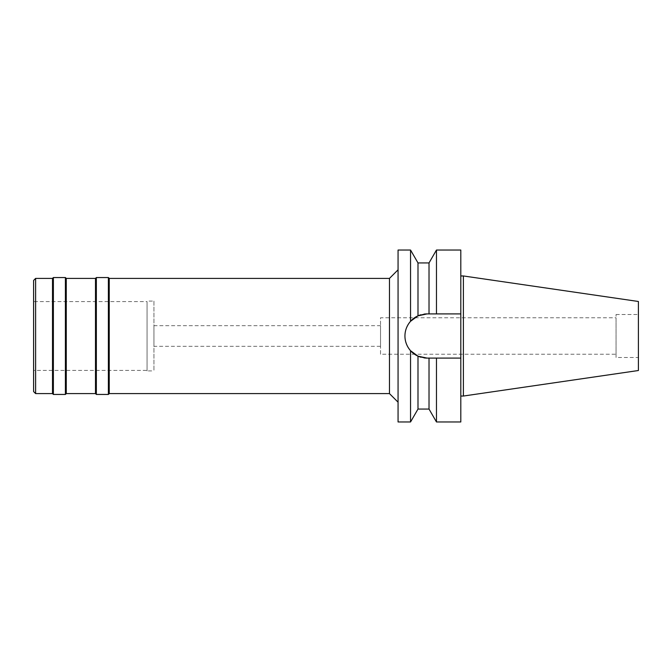 <?xml version="1.0" encoding="UTF-8"?>
<svg xmlns="http://www.w3.org/2000/svg" width="672" height="672" viewBox="0 0 672 672"><rect width="100%" height="100%" fill="white"/><g stroke="black" fill="none" stroke-linecap="round" stroke-linejoin="round"><path stroke-width="0.5" stroke-dasharray="3.36 2.52" d="M616.048 357.487L616.048 314.513L616.048 357.487L638.4 357.487L638.4 314.513L638.4 357.487M616.048 314.513L638.4 314.513M616.048 317.78L616.048 354.22L616.048 317.78L380.528 317.78L380.528 354.22L616.048 354.22M380.528 354.22L380.528 317.78M380.528 325.685L380.528 346.315L380.528 325.685L153.938 325.685L153.938 346.315L380.528 346.315M153.938 346.315L153.938 325.685M153.938 301.098L153.938 370.902L153.938 301.098L147.067 301.098L147.067 370.902L153.938 370.902M147.067 370.902L147.067 301.098M147.067 301.619L147.067 370.381L147.067 301.619L33.6 301.619L33.6 370.381L147.067 370.381M33.6 370.381L33.6 301.619M33.6 391.574L33.6 280.426M35.616 393.59L35.616 278.41M52.508 278.41L52.508 393.59M53.374 394.447L53.374 277.553M65.402 277.553L65.402 394.447M66.268 393.59L66.268 278.41M95.491 278.41L95.491 393.59M96.348 394.447L96.348 277.553M108.385 277.553L108.385 394.447M109.242 393.59L109.242 278.41M389.466 278.41L389.466 393.59M398.059 402.184L398.059 269.816L398.059 402.184M398.059 421.957L398.059 250.043M405.577 330.725A22.092 22.092 0 0 1 407.476 325.727M417.959 315.857L417.992 262.937M460.807 250.043L460.807 313.908L427.031 313.908L420.932 314.765A22.092 22.092 0 0 1 423.965 314.126M423.965 357.874A22.092 22.092 0 0 1 420.932 357.235M427.031 313.908L429.022 313.908L427.031 313.908A22.092 22.092 0 0 0 404.939 336A22.092 22.092 0 0 0 427.031 358.092L417.992 356.16L415.01 354.53M407.476 346.273A22.092 22.092 0 0 1 405.577 341.275M410.55 250.043L410.55 321.292L416.186 316.756M414.54 354.22L410.55 350.708C403.108 340.838 403.108 331.027 410.55 321.292M417.992 315.84L420.722 314.824M410.55 350.708L410.55 421.957M417.992 409.063L417.992 356.16M429.022 409.063L429.022 358.092L427.031 358.092L460.807 358.092L460.807 421.957M433.969 358.092L432.608 358.092L433.969 358.092M431.491 358.092L427.031 358.092M436.464 250.043L436.464 313.908L460.807 313.908L460.807 358.092L436.464 358.092L436.464 421.957M460.807 275.957L460.807 396.043L460.807 275.957M433.969 313.908L432.608 313.908M431.491 313.908L429.022 313.908L429.022 262.937M463.386 275.957L463.386 396.043M638.4 301.484L638.4 370.516"/><path stroke-width="1.01" d="M414.54 354.22L415.01 354.53M33.6 280.426L33.6 391.574L35.616 393.59L35.616 278.41L33.6 280.426M398.059 402.184L389.466 393.59L389.466 278.41L109.242 278.41L109.242 393.59L108.385 394.447L108.385 277.553L96.348 277.553L96.348 394.447L95.491 393.59L95.491 278.41L66.268 278.41L66.268 393.59L65.402 394.447L65.402 277.553L53.374 277.553L53.374 394.447L52.508 393.59L52.508 278.41L35.616 278.41M52.508 393.59L35.616 393.59M53.374 277.553L52.508 278.41M65.402 394.447L53.374 394.447M66.268 278.41L65.402 277.553M95.491 393.59L66.268 393.59M96.348 277.553L95.491 278.41M108.385 394.447L96.348 394.447M109.242 278.41L108.385 277.553M389.466 393.59L109.242 393.59M398.059 269.816L389.466 278.41M423.965 314.126A22.092 22.092 0 0 1 427.031 313.908L417.992 315.84L410.55 321.292L410.55 250.043L398.059 250.043L398.059 421.957L410.55 421.957L410.55 350.708L417.992 356.16A22.092 22.092 0 0 1 407.476 346.273M410.55 321.292C406.854 325.567 404.981 330.464 404.939 336C404.981 341.536 406.854 346.433 410.55 350.708M405.577 341.275A22.092 22.092 0 0 1 405.577 330.725M407.476 325.727A22.092 22.092 0 0 1 420.932 314.765L420.722 314.824M420.932 357.235A22.092 22.092 0 0 1 417.992 356.16L427.031 358.092A22.092 22.092 0 0 1 423.965 357.874M417.992 356.16L417.992 409.063L429.022 409.063L429.022 358.092L436.464 358.092L436.464 421.957L460.807 421.957L460.807 358.092L433.969 358.092L460.807 358.092L460.807 313.908L429.022 313.908L429.022 262.937L417.992 262.937L417.992 315.84M416.186 316.756L417.959 315.857M427.031 358.092L431.491 358.092M427.031 313.908L460.807 313.908L460.807 250.043L436.464 250.043L436.464 313.908L433.969 313.908M432.608 313.908L431.491 313.908M463.386 275.957L638.4 301.484L638.4 370.516L463.386 396.043L463.386 275.957L460.807 275.957M463.386 396.043L460.807 396.043M417.992 262.937L410.55 250.043M417.992 409.063L410.55 421.957M429.022 262.937L436.464 250.043M429.022 409.063L436.464 421.957"/></g></svg>
